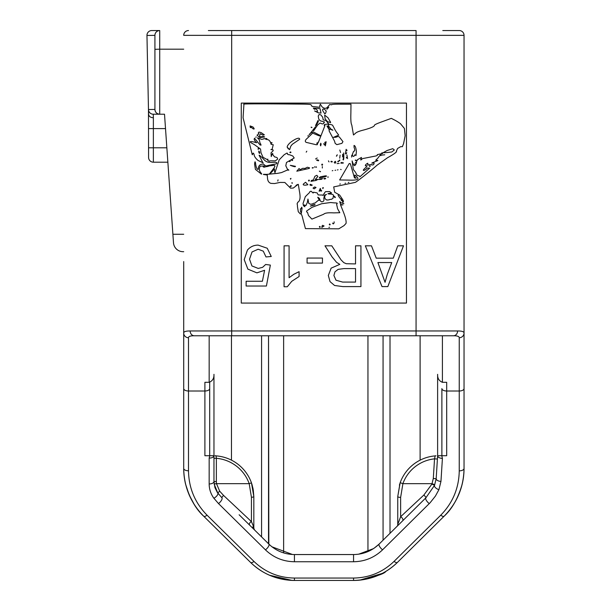 <?xml version="1.0" encoding="UTF-8"?>
<svg xmlns="http://www.w3.org/2000/svg" width="611" height="611" viewBox="0 0 611 611"><rect width="100%" height="100%" fill="white"/><g stroke="black" fill="none" stroke-linecap="round" stroke-linejoin="round"><path stroke-width="0.92" d="M209.161 483.958A4.796 2.398 0 0 0 213.965 481.56L213.965 455.714A4.796 2.398 180 0 1 209.161 458.105L209.161 483.958C209.214 489.235 210.795 494.001 213.903 498.271L218.524 503.586L265.457 549.862C273.56 557.606 283.214 561.562 294.426 561.746L353.555 561.746C364.79 561.562 374.467 557.583 382.578 549.808L430.129 502.738L435.414 496.086L438.912 489.694L440.959 481.392L442.41 458.41A4.796 2.391 -176.4 0 1 437.621 455.714L446.687 455.714L446.687 391.002L459.243 391.002L459.243 470.86A4.796 2.398 0 0 0 464.039 468.461A67.164 67.164 0 0 1 462.168 484.233A67.164 67.164 0 0 0 464.039 468.461L464.039 406.445M464.039 371.748L464.039 389.039M464.039 353.082L464.039 362.27M464.039 225.856L464.039 226.918M464.039 336.462L464.039 335.607M464.039 309.525L464.039 314.856M464.039 336.844L464.039 343.321M464.039 164.054L464.039 180.711M462.168 484.233C459.105 496.56 453.087 507.214 444.121 516.203C452.056 508.971 458.074 498.309 462.168 484.233C458.074 498.309 452.056 508.963 444.121 516.203C457.097 502.937 463.734 487.02 464.039 468.461L464.039 35.346A4.796 4.796 0 0 0 459.243 30.55A4.796 4.796 0 0 1 464.039 35.346A4.796 4.796 0 0 0 459.243 30.55L442.792 30.55M183.705 435.131L183.705 377.239M183.705 333.499L183.705 271.162M183.705 334.186L183.705 332.949M183.705 369.197L183.705 333.873M377.904 262.554L391.727 262.554L387.244 274.522L385.052 282.305L377.904 262.554M387.832 286.59L403.489 245.813L397.761 245.813L393.285 258.163L376.231 258.163L371.473 245.813L365.325 245.813L382.02 286.59L387.832 286.59M298.321 184.377L299.421 191.327C300.658 197.422 300.116 201.057 297.786 202.233L297.061 203.967A2.887 0.382 -90.1 0 1 297.473 206.732L298.29 211.75L300.329 213.919C301.154 213.292 302.017 215.019 302.911 219.105L305.424 228.613L338.784 228.827L344.001 225.627L346.032 223.427A74.061 10.074 56.5 0 0 342.939 210.91L340.587 204.99L342.947 204.884L340.587 204.433L339.685 201.5L340.961 202.745L343.894 203.715L342.519 203.012L342.947 202.104C343.878 201.844 343.397 200.431 341.518 197.865L339.647 195.077L334.675 192.228L333.698 186.913L355.312 182.376C356.725 181.841 372.832 169.094 376.85 165.337L387.473 157.768C394.446 153.873 397.394 151.688 396.325 151.2L397.624 148.45L400.656 146.678L402.389 146.663L403.619 143.493L405.146 135.673L404.406 128.425L400.442 123.666A4.926 0.382 -148.1 0 0 394.416 119.932L391.33 118.351L383.089 121.368C377.048 123.521 374.176 124.843 374.474 125.339C374.253 126.576 370.671 128.127 363.736 129.99C359.062 131.166 356.289 132.297 355.419 133.358L353.479 134.985L351.791 125.011C350.966 123.896 350.661 119.955 350.874 113.18L350.981 104.176L341.595 104.176C334.515 104.114 331.177 104.328 331.582 104.817L329.726 104.519L327.366 107.307C325.762 108.834 323.929 108.605 321.867 106.612L320.355 104.176L319.721 105.734L319.889 107.299L313.313 106.558A3.651 0.993 167.3 0 1 311.778 106.047A1.107 0.382 45.3 0 0 310.923 104.848C311.618 104.351 306.852 104.091 296.633 104.069C258.835 103.717 241.269 103.778 243.926 104.275L243.079 117.74L252.259 154.759L252.725 154.255A4.873 1.65 -118.6 0 1 253.443 153.14L254.153 154.636A12.449 4.781 -151 0 0 258.102 160.51L263.204 162.854A0.542 0.519 -143 0 1 262.654 162.305L259.102 155.24A6.148 0.588 -133.3 0 1 263.585 159.143C265.541 161.762 268.496 162.839 272.46 162.381C275.737 162.167 277.157 162.389 276.722 163.061C277.226 163.641 276.073 164.076 273.27 164.367L265.884 166.001L263.364 164.084C260.393 164.031 258.72 165.352 258.338 168.056L258.178 169.247C257.292 169.789 256.505 168.415 255.81 165.115A84.876 2.299 -91.7 0 0 254.604 164.267L255.413 169.392L261.493 174.181L261.645 173.677C259.148 171.233 258.682 168.735 260.263 166.192L264.135 165.909L264.426 166.307L263.127 166.627A4.338 1.191 161.7 0 0 264.494 167.147L266.113 166.612A2.681 0.489 161.1 0 0 269.375 165.879L274.27 165.298L275.011 166.184A0.916 0.412 114.5 0 0 274.461 167.383L269.825 173.478A4.957 0.718 149.4 0 0 269.665 174.181L272.85 170.813C274.247 168.369 274.767 168.285 274.4 170.568L274.958 172.699L279.212 159.815L284.146 154.759L286.895 153.071L287.506 153.361A7.324 2.154 161.7 0 0 289.599 154.751L292.776 155.996L294.204 157.982L286.49 162.473L285.795 165.764L287.33 169.01L288.866 170.118L287.162 170.125L281.549 172.569L277.531 173.364L266.434 174.395C262.936 174.257 262.409 174.341 264.838 174.662L267.251 175.036L267.488 177.832C267.603 180.818 268.756 182.674 270.956 183.384L274.591 183.544L279.991 182.429L284.833 182.468L290.553 188.157L293.257 188.058L298.153 184.323M297.343 184.591L295.968 185.408M265.991 256.941L271.253 256.49L267.228 248.234L258.148 245.118C253.809 245.126 250.243 246.775 247.44 250.067L244.209 259.637L247.883 269.153L256.895 272.85L264.601 270.291L262.402 281.251L246.134 281.251L246.134 286.032L266.411 286.032L270.36 265.09L265.655 264.479L262.6 267.328L258.232 268.428L251.931 265.953L249.525 259.194L252.03 251.961L258.148 249.235L263.28 251.167L265.991 256.941M289.079 245.813L284.077 245.813L284.077 286.758L287.3 286.758L291.752 281.304L299.092 276.523L299.092 271.681L293.822 274.27L289.079 277.715L289.079 245.813M322.463 263.089L322.463 258.048L307.081 258.048L307.081 263.089L322.463 263.089M343.94 268.596L355.533 268.596L355.533 282.083L342.626 282.083L335.997 280.22L333.896 275.462L334.981 271.803L338.15 269.359L343.94 268.596M360.933 286.59L360.933 245.813L355.533 245.813L355.533 263.921L346.277 263.723L343.81 262.638L341.068 259.912L331.781 245.813L324.991 245.813L332.086 256.91L336.562 262.333L339.823 264.364L331.139 268.145L328.328 275.462L330.024 281.61L334.561 285.49L342.855 286.59L360.933 286.59M340.388 183.926L339.769 184.14L340.388 183.926M292.195 182.704L292.279 183.331L291.775 182.903L292.195 182.704M290.966 185.591L291.378 185.943L290.553 186.653L290.141 186.294L290.966 185.591M345.589 183.117L344.971 183.331L345.589 183.117M325.06 178.229L325.709 178.633L324.472 179.038L323.822 178.633L325.06 178.229M322.585 178.603L321.302 179.374L318.652 179.497L322.585 178.603M308.945 180.046L309.418 180.428L308.945 181.062L308.471 180.68L308.945 180.046M348.896 182.307L348.27 182.521L348.896 182.307M305.561 182.277L307.906 184.736L305.599 185.164C303.461 185.209 302.758 184.797 303.499 183.926L305.561 182.277M278.058 179.848L277.784 181.062L278.058 179.848M314.657 186.974L316.024 187.501L314.176 188.845L313.038 188.112L314.657 186.974M320.256 188.44L320.79 189.234L320.072 190.922L319.095 191.182L320.256 188.44M303.186 203.066L305.309 196.696L307.807 194.191A6.209 1.222 147.3 0 0 309.716 191.778L311.03 191.182L313.153 193.023L313.504 192.213L317.109 192.893L318.194 194.924L321.501 195.046A1.657 0.55 159.9 0 1 322.639 195.245L323.112 195.428A0.825 0.42 104.5 0 0 323.586 194.39L324.059 193.611A0.519 0.458 96.6 0 0 324.533 193.068A1.413 0.39 136.5 0 1 325.625 191.655L329.635 191.594L331.613 193L328.069 193.603A3.055 0.542 174.3 0 0 329.642 194.008C332.491 194.138 333.751 194.718 333.43 195.757L332.987 198.399L331.177 199.423A5.507 3.101 46.5 0 0 329.13 199.843L326.893 200.064A0.779 0.405 169.6 0 0 326.098 199.759L324.892 198.262A12.029 5.278 -142.3 0 1 326.534 194.428L324.563 195.077L323.784 198.46C324.365 200.668 323.593 201.783 321.447 201.821L320.019 200.561A2.184 1.199 74.1 0 0 319.095 198.163C317.613 196.925 317.361 196.979 318.354 198.315L319.332 200.217L318.232 200.393L314.909 203.165A2.482 1.787 132.9 0 0 312.916 203.761L310.655 204.311L308.708 203.318L307.967 199.071L307.28 202.669L305.92 205.411A4.048 0.412 -146.9 0 1 305.248 205.38A5.285 0.512 -149.1 0 0 304.4 205.556L304.851 206.785L303.461 205.716L303.025 203.555M321.226 190.372L321.692 190.777L321.226 191.182L320.752 190.777L321.226 190.372M333.766 195.948L335.393 197.231L334.92 197.651L333.766 195.948M338.158 195.222L339.769 198.056L338.112 195.237M340.564 198.331L342.794 201.569L341.305 200.263L340.564 198.331M317.476 108.33L320.095 108.735L321.027 113.073L318.415 112.89L314.612 110.973L317.476 111.981L317.269 110.125L315.146 108.628L314.466 109.331L313.313 108.094L317.476 108.33M332.858 130.158L330.948 129.104L328.741 126.248L328.168 124.048L324.533 124.461L324.25 125.484L324.991 125.484L318.491 142.065A1.696 0.443 57.1 0 0 318.239 142.569L317.613 143.516A0.535 0.458 144.8 0 0 317.499 142.852A0.672 0.474 112.9 0 0 316.788 143.257L317.445 144.616L316.33 144.761L306.203 142.371A31.764 6.125 163.2 0 1 307.44 138.147L312.672 133.129L316.498 134.726C319.324 135.97 320.744 136.306 320.744 135.741L313.664 132.136A9.509 2.826 124.6 0 0 311.602 132.61L310.251 133.435L315.467 126.813A0.565 0.435 -87.7 0 1 315.261 127.592L313.565 130.884L317.735 124.904L320.042 123.032L321.753 123.689A1.039 0.435 170.7 0 0 323.059 123.812L323.822 123.193A0.527 0.405 160.7 0 1 324.051 122.59L324.533 122.04L320.172 120.764L318.728 119.046L318.232 116.021L319.095 114.509L320.821 114.86L322.684 117.22L323.188 119.855L325.946 120.566L328.932 124.224A2.024 0.42 173.6 0 0 330.704 124.476L332.56 125.148L334.484 128.753A3.483 0.412 58.2 0 0 337.142 132.999L338.7 135.13L333.507 137.33L336.012 137.238A10.945 4.285 -58.8 0 1 339.701 137.452L342.954 141.622L341.908 143.356L336.882 144.639L335.164 143.394L334.561 141.172L329.276 131.235A3.712 1.665 -171.4 0 1 329.405 130.067L326.946 125.942L327.87 126.21A0.649 0.412 -77.8 0 1 328.367 126.607L328.718 128.654L332.835 130.258M327.832 107.926L328.771 107.253L326.9 109.293L327.832 107.926M272.101 142.844L271.62 143.218L271.414 142.592L272.101 142.844M326.152 141.767L325.358 145.853L324.831 142.317L326.152 141.767M266.908 138.567L266.549 138.972L265.487 138.567L266.908 138.567M256.315 136.986L255.696 137.2M309.937 133.717L309.64 134.535L309.219 134.382L309.937 133.717M311.778 127.241L311.923 127.638L311.068 127.241L311.778 127.241M252.946 126.973C254.504 128.784 254.55 129.402 253.091 128.822L250.411 126.63L250.647 127.646L250.235 127.439L250.09 125.927L252.946 126.973M318.4 120.688L317.919 120.566C318.873 120.42 318.316 121.971 316.261 125.217C315.276 126.347 315.36 125.805 316.498 123.598L315.956 124.613M316.498 123.598L317.919 120.566M324.67 115.112L328.038 117.801L329.78 120.848C330.956 122.635 330.879 123.078 329.558 122.185L327.748 121.788L326.175 120.199L325.037 118.519L324.67 115.112M324.815 109.514L326.228 111.095L325.709 113.073L324.846 113.883L322.86 110.904C322.203 109.132 322.852 108.674 324.815 109.514M382.15 152.735L382.623 153.369L382.15 153.743L381.684 153.117L382.15 152.735M354.899 171.439L353.364 169.583L352.119 160.93L353.41 164.771L354.792 165.665L356.121 163.84L357.053 160.181A3.147 0.855 66.8 0 0 357.595 159.601L361.506 157.432L360.65 159.929A1.123 0.443 128.7 0 0 361.72 159.311A1.909 1.321 159.4 0 1 363.675 158.386L376.017 155.942L377.3 155.415L377.3 154.621L381.211 153.781A0.779 0.512 141.3 0 1 380.5 154.614L377.552 158.516C375.589 160.113 375.276 160.678 376.605 160.204L377.904 160.533L371.916 162.969A4.14 0.573 158.3 0 0 372.87 163.106A14.244 2.131 146.4 0 1 373.39 164.787L371.763 165.023C372.152 164.351 370.831 164.374 367.807 165.1L367.822 163.259A2.085 0.405 139.7 0 0 365.676 164.687L365.332 165.864C367.425 165.375 367.425 166.055 365.317 167.903C363.026 169.95 362.697 170.752 364.324 170.309L366.585 168.919L366.967 168.086L369.64 168.117L359.932 176.762L359.176 175.838L357.275 175.487L355.289 171.89M342.97 159.616A3.231 0.405 93 0 0 343.542 156.279L343.703 152.933L343.802 156.195A11.38 1.657 -99.4 0 1 343.329 159.937L342.962 159.616M342.611 154.255L342.611 156.882L342.611 154.255M340.09 155.163L339.731 158.196L340.09 155.163M336.378 156.172L337.241 154.759L336.806 155.973M380.951 155.186L384.754 154.797L380.951 155.186L380.783 155.69M346.895 154.889L347.552 158.639L346.895 154.889M346.445 157.294L346.406 158.073L346.445 157.294M317.193 157.974L315.589 158.952L317.193 157.974M339.181 160.525L339.823 159.937L339.617 160.846L339.181 160.525L339.617 160.846M317.598 159.815L318.705 160.319L318.346 160.83L316.498 160.074L317.598 159.815M355.701 160.021L356.175 160.449L355.701 160.624L355.228 160.197L355.701 160.021M292.677 160.021L292.409 160.54L291.73 160.388L292.677 160.021M310.357 184.301L312.252 185.118L311.068 185.515L309.884 184.904L310.357 184.301M306.699 210.925L312.015 207.335L321.661 203.723L330.673 202.508L334.332 202.905C337.211 202.86 337.959 203.264 336.585 204.12L337.593 208.779L339.823 212.704L333.789 212.888C328.183 212.536 324.823 212.987 323.7 214.24L311.908 219.105L308.486 215.538L307.532 212.437L306.562 211.834L306.699 210.925L306.562 211.834M314.856 204.922L310.357 206.128L312.015 205.327C314.489 204.464 315.436 204.326 314.856 204.922M300.956 208.863L301.719 207.167L302.078 208.282L301.315 213.27L300.482 211.482L300.413 208.794L300.963 208.863M329.726 223.954L330.2 224.588L329.726 224.97L329.253 224.336L329.726 223.954M334.141 221.824L334.118 223.038L334.141 221.824M333.644 223.573L333.232 223.931L332.56 223.099L333.644 223.573M322.096 225.925L322.6 225.314L324.059 225.971L321.814 227.429L322.096 225.925M319.805 226.383L320.279 227.017L319.805 227.399L319.332 226.765L319.805 226.383M329.528 227.223L328.909 227.437L329.528 227.223M354.021 145.449C355.182 145.67 355.969 147.702 356.396 151.543L355.976 155.545L354.884 154.759L354.12 156.065C352.967 156.89 352.425 156.187 352.509 153.949L353.624 151.276C354.93 151.222 355.083 149.924 354.067 147.373L354.021 145.449M323.7 143.593L324.319 144.96L323.7 143.593M320.737 143.226L321.119 144.135L320.691 145.853L320.309 144.944L320.737 143.226M338.227 161.029L338.7 161.182L338.227 161.839L337.753 161.686L338.227 161.029M328.428 160.861L329.016 161.907L328.428 160.861M290.103 160.83L290.286 161.235L289.522 161.64L289.339 161.235L290.103 160.83M335.309 161.304L335.859 162.251L335.027 163.259L334.209 162.343L335.309 161.304M331.322 161.235L332.323 161.64L331.903 162.045L330.902 161.64L331.322 161.235M356.266 162.045L355.793 163.16L355.518 162.686L356.266 162.045M341.61 162.45L342.481 162.633L341.61 163.221L340.747 163.03L341.61 162.45M349.232 163.504L350.378 163.779L354.472 177.923L356.175 178.229L354.861 177.114L354.64 175.8C354.624 174.555 355.289 174.876 356.641 176.762C359.864 179.367 357.061 180.474 348.239 180.092L339.647 179.955L349.232 163.504M343.451 162.854L342.718 163.252L343.451 162.854M339.174 163.412L337.089 163.603L339.174 163.412M354.357 163.87L355.228 164.619L354.357 163.87M322.165 164.069L322.639 164.672L322.165 165.283L321.692 164.672L322.165 164.069M369.876 165.68L370.342 166.085L369.876 166.49L369.403 166.085L369.876 165.68M290.286 165.314L295.426 166.322C295.625 166.963 294.38 166.803 291.699 165.833L290.286 165.314M322.318 166.597L322.318 168.01L322.318 166.597M322.837 188.646L322.761 187.669L323.334 187.653L322.837 188.646M258.942 132.075L261.118 132.602L264.364 134.848L262.806 135.1L260.294 133.717L259.538 135.902L260.362 136.902L263.433 136.429L264.678 136.963L259.866 137.574L256.987 135.176L258.873 133.916L258.232 132.999L258.942 132.075M308.265 135.337L307.967 136.146L308.265 135.337M258.377 138.75C257.132 137.735 257.262 137.59 258.759 138.315L261.707 139.377L263.601 138.972A0.71 0.39 178.6 0 1 264.334 138.567L266.671 139.522C268.886 139.461 270.368 141.08 271.116 144.387L273.239 144.715L272.101 149.382L270.894 149.535L273.117 149.962L273.178 150.726L271.04 152.834L271.238 156.576L271.704 155.163C272.46 153.025 272.842 152.91 272.85 154.82L274.698 156.958C277.05 157.264 277.944 158.073 277.386 159.387L275.24 160.869L271.444 160.83A2.345 0.733 -177.5 0 0 269.153 161.296L267.496 160.143L267.969 159.257L266.503 159.257L263.02 157.256L260.981 152.697L260.553 149.053L254.107 144.448C249.532 142.103 249.028 141.194 252.603 141.729L256.75 142.707L255.451 141.706L254.153 139.438L254.504 138.178L260.057 144.967L261.073 145.128L260.378 143.425A1.802 0.42 -98.4 0 1 259.698 141.584A3.368 1.993 78.1 0 0 258.377 138.75M287.147 147.091L287.414 146.098C288.552 143.738 291.287 141.408 295.609 139.125C298 138.025 299.314 137.933 299.558 138.85L299.688 139.27L292.264 144.326L290.767 146.25L289.637 149.664L287.147 147.091L288.384 148.977M258.277 148.229L258.988 148.863L258.086 149.267L258.277 148.229M387.046 150.527L392.743 148.687L394.347 149.947L391.834 151.971L387.015 152.544L383.097 152.758L387.046 150.527M345.406 153.949L346.139 149.298L345.406 153.949M346.918 150.008L346.88 150.787L346.918 150.008M339.815 150.023L340.533 152.529L339.815 150.023M306.783 151.207L306.218 152.154L306.783 151.207M258.789 151.024L259.522 151.963C259.828 153.72 259.606 153.911 258.873 152.521L258.789 151.024M351.577 157.088L351.753 155.163M346.727 152.735L346.269 153.743L346.727 152.735M290.546 151.925L290.996 152.33L290.256 152.735L289.813 152.33L290.546 151.925M316.116 166.688L316.445 167.414L316.116 166.688M314.703 166.688L315.024 167.414L314.703 166.688M307.364 167.246L309.548 167.834L309.25 168.422L296.801 171.202L299.115 168.514L299.97 169.728L302.804 168.315L304.95 168.437L307.364 167.246M313.428 167.704L312.336 168.109L312.252 167.704L313.428 167.704M340.587 169.392L341.182 169.591L340.587 169.392M338.028 169.766L337.409 169.973L338.028 169.766M335.668 170.171L335.049 170.377L335.668 170.171M332.835 170.568L332.216 170.782L332.835 170.568M320.538 171.576L319.332 171.133L320.393 171.76M316.842 175.304L317.888 176.503L315.207 179.497L317.919 179.428L316.047 180.436L310.991 181.33L311.427 180.497L313.443 179.84L314.894 176.289L316.842 175.304M325.235 175.876C327.649 175.838 326.679 176.365 322.341 177.434C319.874 178.122 318.904 178.145 319.431 177.503L320.538 176.77L325.235 175.876M328.023 176.716L327.985 177.496L328.023 176.716M290.996 178.404L290.569 179.214L290.385 178.633L290.996 178.404M459.243 470.86C458.96 488.09 452.797 502.868 440.745 515.195A4.796 1.802 45.3 0 0 444.121 516.203L437.277 522.978M400.029 483.102L397.753 496.537L400.029 483.102A40.777 40.777 0 0 1 435.154 455.898L435.246 455.89M183.705 261.561L183.705 468.393A67.164 67.164 0 0 0 185.599 484.233C189.708 498.324 195.749 508.986 203.707 516.219C195.749 508.986 189.708 498.324 185.599 484.233A67.164 67.164 0 0 1 183.705 468.393C184.01 486.998 190.678 502.937 203.707 516.219L210.566 522.985M214.98 455.806A40.777 40.777 0 0 1 251.549 483.102L253.084 488.808L251.549 483.102M253.825 528.255L254.543 529.966L253.825 528.255L253.825 524.704L253.825 528.271L253.351 526.018A2.398 2.192 0 0 0 253.825 524.704L253.825 496.537L253.229 489.632L253.825 496.491M183.705 468.393A4.796 2.398 0 0 0 188.501 470.791L188.501 391.002L204.899 391.002L204.899 382.303L209.161 382.303C212.536 380.974 214.14 378.316 213.965 374.329L213.965 455.714L209.802 455.714L209.161 458.105M183.705 388.604A4.796 2.398 180 0 0 188.501 391.002L188.501 337.73C188.532 336.394 190.464 335.745 194.298 335.767L231.47 335.767L231.47 460.159M440.959 481.392A4.796 2.391 -176.4 0 1 436.17 478.696L437.621 455.714C435.727 455.714 435.727 455.714 437.621 455.714L437.621 374.329C437.445 378.316 439.042 380.974 442.417 382.303L442.417 335.767M453.438 335.767A4.796 4.155 -90 0 0 457.593 330.971C461.855 330.941 464.001 331.628 464.039 333.018A4.796 4.712 -0 0 1 459.243 337.73C459.212 336.394 457.28 335.745 453.438 335.767L231.676 335.767L231.676 330.971L190.151 330.971A4.796 4.155 -90 0 0 194.298 335.767L231.47 335.767M213.903 498.271A4.796 2.016 -36.6 0 0 217.753 493.008L214.117 483.981L216.493 483.668A16.795 16.795 0 0 1 216.363 481.56L216.363 458.303L213.965 458.303L213.965 455.714C215.584 455.714 215.584 455.714 213.965 455.714C215.584 455.714 215.584 455.714 213.965 455.714L209.695 455.714L209.695 382.249L209.695 435.131M209.695 388.604A4.796 2.398 0 0 1 204.899 391.002L204.899 455.714L209.802 455.714M442.417 382.303L446.687 382.303L446.687 391.002A4.796 2.398 180 0 1 441.883 388.604L441.883 455.714M188.501 337.73A4.796 4.712 180 0 1 183.705 333.018C183.743 331.628 185.889 330.941 190.151 330.971M440.745 515.195L394.049 561.402A4.796 1.802 45.3 0 0 397.425 562.41L444.121 516.203M394.049 561.402C382.73 572.247 369.227 577.8 353.555 578.052L294.426 578.052C278.784 577.8 265.311 572.278 254 561.471A4.796 1.802 134.6 0 1 250.632 562.494C262.89 574.195 277.486 580.183 294.426 580.45L353.555 580.45C370.533 580.183 385.159 574.164 397.425 562.41C386.916 572.583 374.39 578.495 359.856 580.129C375.612 576.677 384.273 573.782 385.846 571.438L382.333 573.401L359.856 580.129A62.368 62.368 0 0 1 353.555 580.45A62.368 62.368 0 0 0 359.856 580.129A62.368 62.368 0 0 1 353.555 580.45A62.368 62.368 0 0 0 359.856 580.129M254 561.471L207.076 515.203A4.796 1.802 134.6 0 1 203.707 516.219L250.632 562.494C262.409 573.95 277.004 579.931 294.426 580.45A62.368 62.368 0 0 1 292.02 580.404C276.004 579.564 262.211 573.592 250.632 562.494M294.426 578.052L294.426 580.45A62.368 62.368 0 0 1 292.02 580.404A62.368 62.368 0 0 0 294.426 580.45A62.368 62.368 0 0 1 292.02 580.404L269.413 575.203M194.39 504.755L189.135 494.864L185.599 484.233M218.524 503.586A4.796 1.802 -45.4 0 0 221.892 497.774L217.241 492.298L214.935 487.593L213.965 481.56L216.363 481.56M265.457 549.862A4.796 1.802 -45.4 0 0 268.825 544.05L239.13 514.768M382.578 549.808A4.796 1.802 -134.7 0 1 379.202 544.004C372.03 550.878 363.484 554.391 353.555 554.551L294.426 554.551C284.52 554.391 275.989 550.893 268.825 544.05L268.519 335.767L268.519 543.744L261.577 536.901L261.577 335.767M429.273 503.601A4.796 1.802 -134.7 0 1 425.898 497.797L379.202 544.004L390.009 533.311L390.009 335.767M435.956 455.714L435.154 455.898L434.536 458.846L437.415 459.029L436.17 478.696L433.298 478.512L431.908 484.095L434.536 485.333L425.898 497.797L434.536 485.333L436.17 478.696L434.536 485.333A4.796 2.23 -155.9 0 0 438.912 489.694M269.68 544.867L272.055 546.883M383.066 335.767L383.066 540.177L383.066 335.767M373.26 548.77L374.131 548.189M374.184 548.151L379.034 544.172M254.543 529.966L261.577 536.901M231.676 30.55L231.676 35.346L416.068 35.346L416.068 30.55L208.359 30.55M431.908 484.095L423.874 495.032L400.633 516.73L400.633 497.392A2.879 0.855 180 0 1 397.753 496.537L397.753 525.414L396.997 526.392M432.114 483.668L434.772 484.775M423.874 495.032A2.879 0.512 -134.7 0 1 425.898 497.797L402.657 520.793A2.879 1.634 -134.7 0 0 400.633 516.73L397.753 524.444M396.99 526.399L402.657 520.793M379.202 544.004L379.989 543.225M400.633 497.392L402.901 483.668L400.182 482.675L397.753 496.537M435.147 455.898A40.777 40.777 180 0 0 400.182 482.675L399.388 485.126M253.725 529.164L253.588 529.027A2.398 2.322 -45.4 0 1 253.351 526.018L253.458 526.407M249.746 525.239A2.398 1.65 134.6 0 1 249.609 523.291A2.398 1.65 134.6 0 1 251.427 521.603L251.526 521.794M253.351 526.018L251.427 521.603L223.58 495.452A2.398 0.443 -45.4 0 0 221.892 497.774M223.58 495.452L219.677 491.175L216.493 483.668L249.196 483.668L251.427 497.247L251.427 521.603M251.427 497.247A2.398 0.71 180 0 0 253.825 496.537L251.457 482.85L249.196 483.668A38.378 38.378 0 0 0 216.363 458.303L216.08 455.875M252.259 485.355L251.457 482.85A40.777 40.777 180 0 0 216.179 455.875L215.462 455.714M183.705 251.694L183.056 251.694A9.593 9.593 0 0 1 173.486 242.773L164.512 114.219L153.269 114.219L159.715 114.219L159.715 49.186L183.705 49.186M183.705 234.273L172.89 234.273M151.757 30.55A4.796 4.796 0 0 0 146.961 35.446A4.796 4.796 0 0 1 151.757 30.55L159.715 30.55A4.796 4.796 0 0 0 154.919 35.346A4.796 4.72 -90 0 1 159.631 30.55L151.757 30.55A4.796 4.796 0 0 0 146.961 35.446L154.919 35.369L154.919 109.422C155.209 112.332 156.806 113.929 159.715 114.219A4.796 4.796 0 0 1 154.919 109.422L148.473 109.522L148.572 157.394L148.572 147.801L153.369 147.801L153.369 128.608L148.572 128.608M188.501 30.55A4.796 4.796 0 0 0 183.705 35.346A4.796 4.796 0 0 1 188.501 30.55A4.796 4.796 0 0 0 183.705 35.346L231.676 35.346L231.676 330.971L416.068 330.971L416.068 335.767M358.695 554.185L373.443 548.647L358.695 554.185M294.426 554.551L353.555 554.551L294.426 554.551L294.426 561.746M271.948 546.799L292.463 554.498M385.243 571.743A4.796 4.796 0 0 0 385.846 571.438M167.857 162.198L153.369 162.198A4.796 4.796 0 0 1 148.572 157.394M165.512 128.608L153.369 128.608L153.369 117.778C150.497 117.587 148.893 116.403 148.572 114.249M148.473 109.522A4.796 4.796 0 0 0 153.269 114.219A4.796 4.796 0 0 1 148.473 109.522A4.796 4.796 0 0 0 153.269 114.219A4.796 4.796 0 0 1 148.473 109.522L147.885 80.599L148.473 109.522M153.369 117.778L153.269 114.219M159.647 114.219A4.796 4.735 -90 0 1 154.919 109.445M148.572 114.219L147.251 49.842M146.961 35.446L147.885 80.599M154.919 35.346L154.919 109.422M406.468 103.091L406.468 303.071L241.276 303.071L241.276 103.091L406.468 103.091M432.099 483.668L402.901 483.668M209.161 335.767L209.161 382.303M442.41 458.41L441.776 455.707M207.076 515.203C194.978 502.868 188.784 488.067 188.501 470.791M459.243 337.73L459.243 391.002A4.796 2.398 0 0 0 464.039 388.604M457.593 330.971L416.068 330.971L416.068 35.346L464.039 35.346M353.555 578.052L353.555 580.45C371.014 579.931 385.64 573.92 397.425 562.41M353.555 561.746L353.555 554.551M283.626 335.767L283.626 552.886M367.952 335.767L367.952 551.55M420.108 335.767L420.108 460.159M402.886 483.668A37.905 37.905 0 0 1 434.536 458.846L433.298 478.512M219.677 491.175L217.753 493.008M153.369 162.198L153.369 147.801L166.856 147.801M159.715 30.55L159.715 49.186L154.919 49.323M382.333 573.401L385.572 571.606"/></g></svg>
